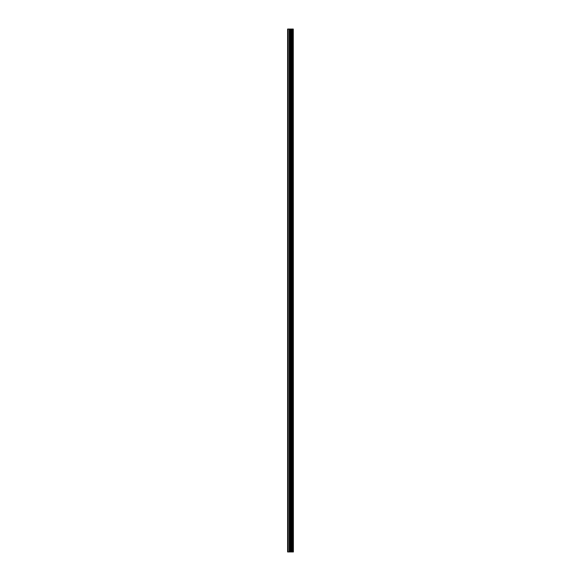 <?xml version="1.0" encoding="UTF-8"?>
<svg xmlns="http://www.w3.org/2000/svg" width="581" height="581" viewBox="0 0 581 581"><rect width="100%" height="100%" fill="white"/><g stroke="black" fill="none" stroke-linecap="round" stroke-linejoin="round"><path stroke-width="0.87" d="M293.282 29.05L293.39 551.95L293.282 29.05L287.61 29.05L287.61 551.95L288.06 551.95L288.06 29.05M288.06 551.95L293.282 551.95M293.231 551.95L293.231 29.05M292.73 551.95L292.73 29.05M292.657 551.95L292.657 29.05M291.531 551.95L291.531 29.05M291.495 551.95L291.495 29.05M292.076 551.95L292.076 29.05M292.003 551.95L292.003 29.05M291.292 551.95L291.292 29.05M291.023 551.95L291.023 29.05M290.406 551.95L290.406 29.05M290.137 551.95L290.137 29.05M289.483 551.95L289.483 29.05M289.215 551.95L289.215 29.05"/></g></svg>
